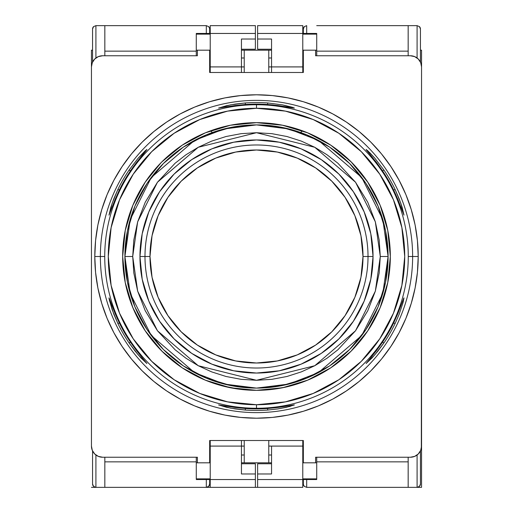 <?xml version="1.0" encoding="UTF-8"?>
<svg xmlns="http://www.w3.org/2000/svg" width="513" height="513" viewBox="0 0 513 513"><rect width="100%" height="100%" fill="white"/><g stroke="black" fill="none" stroke-linecap="round" stroke-linejoin="round"><path stroke-width="0.77" d="M268.767 462.816L268.767 440.513L268.767 462.816L244.233 462.816L271.557 462.816L241.443 462.816L268.767 462.816M244.233 440.513L244.233 462.816L244.233 440.513M244.233 72.487L244.233 50.184L268.767 50.184L268.767 72.487L268.767 50.184L244.233 50.184L244.233 72.487M244.233 446.086L241.443 446.086L244.233 446.086M210.221 446.086L241.443 446.086L241.443 473.967L255.384 473.967L255.384 463.765L255.384 473.967L241.443 473.967L241.443 446.086L210.221 446.086L210.221 440.513L210.221 479.54L196.28 479.54L210.221 479.54L210.221 487.35L255.384 487.35L255.384 473.967L255.384 479.54L210.221 479.54L210.221 446.086M303.337 446.086L302.779 446.086L303.337 446.086M271.557 446.086L268.767 446.086L271.557 446.086L271.557 473.967L257.616 473.967L257.616 487.35L257.616 479.54L302.779 479.54L302.779 487.35L257.616 487.35L302.779 487.35L302.779 479.54L316.72 479.54L302.779 479.54L302.779 446.086L271.557 446.086L302.779 446.086L302.779 440.513L302.779 479.54L257.616 479.54L257.616 473.967L271.557 473.967L271.557 446.086M303.337 66.914L302.779 66.914L303.337 66.914M271.557 66.914L268.767 66.914L271.557 66.914L271.557 39.033L257.616 39.033L257.616 49.235L257.616 39.033L271.557 39.033L271.557 66.914L302.779 66.914L271.557 66.914L271.557 72.487L271.557 66.914M244.233 66.914L241.443 66.914L244.233 66.914M210.221 66.914L241.443 66.914L241.443 39.033L255.384 39.033L255.384 25.65L255.384 33.454L210.221 33.454L210.221 25.65L255.384 25.65L210.221 25.65L210.221 33.454L196.28 33.454L210.221 33.454L210.221 72.487L210.221 66.914L241.443 66.914L241.443 72.487L241.443 39.033L255.384 39.033L255.384 33.454L210.221 33.454L210.221 66.914M209.663 462.816L197.396 462.816L197.396 457.237L197.396 462.816L209.663 462.816L209.663 440.513L209.663 462.816L210.221 462.816L209.663 462.816M315.604 462.816L303.337 462.816L315.604 462.816L315.604 457.237L315.604 462.816L316.72 462.816L316.72 478.873L302.779 478.873L316.72 478.873L316.72 462.816L315.604 462.816M421.551 446.086A11.151 11.151 0 0 1 410.4 457.237L414.664 456.39L418.287 453.973L420.705 450.356L421.551 446.086L421.551 66.914L420.705 62.644L418.287 59.027L414.664 56.61L410.4 55.763A11.151 11.151 0 0 1 421.551 66.914L421.34 448.259M315.604 50.184L315.604 55.763L315.604 50.184L303.337 50.184L316.72 50.184L316.72 55.763L316.72 33.454L302.779 33.454L316.72 33.454L316.72 50.184L315.604 50.184M197.396 50.184L209.663 50.184L209.663 72.487L303.337 72.487L209.663 72.487L209.663 50.184L197.396 50.184L197.396 55.763L197.396 50.184L196.28 50.184L196.28 34.127L210.221 34.127L196.28 34.127L196.28 50.184L197.396 50.184M91.66 64.734L91.449 66.914A11.151 11.151 0 0 1 102.6 55.763L98.336 56.61L94.713 59.027L92.295 62.644L91.449 66.914L91.449 446.086L92.295 450.356L94.713 453.973L98.336 456.39L102.6 457.237A11.151 11.151 0 0 1 91.449 446.086L91.449 50.184L92.564 50.184L91.449 50.184L91.449 90.333M209.663 440.513L303.337 440.513L209.663 440.513L303.337 440.513L303.337 462.816L302.779 462.816L303.337 462.816L303.337 440.513M315.604 457.237L410.4 457.237L315.604 457.237M410.4 55.763L315.604 55.763L410.4 55.763M303.337 72.487L303.337 50.184L302.779 50.184L303.337 50.184L303.337 72.487L209.663 72.487M197.396 55.763L102.6 55.763L197.396 55.763M102.6 457.237L197.396 457.237L102.6 457.237M420.705 62.644L419.672 60.72M418.287 59.027L416.594 57.642M92.295 450.356L93.328 452.28M94.713 453.973L96.406 455.358M210.548 130.809L212.292 132.553L210.548 130.809L207.707 131.886M302.452 130.809L300.708 132.553L302.452 130.809A133.829 133.829 0 0 1 307.704 132.854L282.496 125.223L294.417 128.16L282.528 125.23M170.348 154.092L165.564 158.312L176.991 148.853M124.973 231.786L124.697 233.325L124.973 231.786M124.678 233.434L122.678 255.455L124.678 233.434M189.637 372.425L198.897 377.292L189.637 372.425M207.797 381.146L210.721 382.249L207.797 381.146M342.485 359.049L347.378 354.74L335.957 364.185M388.008 281.316L388.27 279.861L388.008 281.316M388.277 279.835L390.329 256.609L388.277 279.835M390.322 255.455L388.322 233.434L390.322 255.455M307.723 132.867A133.829 133.829 0 0 1 330.802 145.192M330.898 145.262A133.829 133.829 0 0 1 348.686 159.492L353.463 164.263M363.332 175.901A133.829 133.829 0 0 1 366.417 180.159L363.313 175.876L366.417 180.159A133.829 133.829 0 0 0 363.332 175.901L360.197 171.906L363.332 175.901M390.329 256.545A133.829 133.829 0 0 1 387.764 282.573A133.829 133.829 0 0 0 390.329 256.545M386.09 289.909L386.475 288.364A133.829 133.829 0 0 0 387.745 282.644A133.829 133.829 0 0 1 386.603 287.831L386.475 288.357A133.829 133.829 0 0 0 390.329 256.5A133.829 133.829 0 0 1 256.5 390.322A133.829 133.829 0 0 1 122.671 256.5A133.829 133.829 0 0 0 126.525 288.357L128.539 295.674A133.829 133.829 0 0 1 126.525 288.364L126.91 289.909L126.525 288.364A133.829 133.829 0 0 1 125.255 282.644M363.332 337.099L366.417 332.841L360.203 341.087L352.059 350.193L363.332 337.099A133.829 133.829 0 0 0 366.417 332.841A133.829 133.829 0 0 1 363.313 337.131A133.829 133.829 0 0 0 367.744 330.885M349.084 353.13L348.686 353.508A133.829 133.829 0 0 1 330.898 367.738L349.077 353.136M330.802 367.802A133.829 133.829 0 0 1 307.723 380.133M210.785 382.275L218.583 384.84A133.829 133.829 0 0 1 205.296 380.146L230.395 387.751L256.5 390.322L282.605 387.751L307.71 380.139A133.829 133.829 0 0 1 294.417 384.84L302.215 382.275M205.277 380.133A133.829 133.829 0 0 1 182.198 367.802M182.102 367.738A133.829 133.829 0 0 1 164.314 353.508L182.109 367.744M126.621 224.239L126.519 224.643A133.829 133.829 0 0 0 122.671 256.5L125.243 282.605L132.861 307.71A133.829 133.829 0 0 1 131.392 304.01L133.271 308.691A133.829 133.829 0 0 1 132.867 307.723M129.808 299.605A133.829 133.829 0 0 1 129.802 299.598L131.418 304.081M198.864 135.721L185.424 143.108M122.671 256.609L124.992 281.316M165.622 354.74L177.043 364.185M185.507 369.944L189.598 372.406M302.279 382.249L305.203 381.146M314.103 377.292L323.363 372.425M323.382 372.412L327.493 369.944M369.918 327.531L372.361 323.472M388.303 233.325L388.027 231.786M377.305 198.909L372.47 189.714M347.436 158.312L336.009 148.853M327.576 143.108L314.136 135.721M305.293 131.886L302.497 130.828M124.903 256.5A131.597 131.597 0 0 1 256.5 124.903A131.597 131.597 0 0 1 388.097 256.5L380.287 256.5L375.336 291.16L355.528 330.776L314.751 365.724L256.5 380.287L198.249 365.724L157.472 330.776L137.664 291.16L132.713 256.5L124.903 256.5L130.167 293.346L151.226 335.457L194.574 372.611L224.11 384.045L256.5 388.097L288.89 384.045L318.426 372.611L361.774 335.457L382.833 293.346L388.097 256.5L385.564 282.176L378.081 306.857L365.916 329.609L349.552 349.552L329.609 365.916L306.857 378.081L282.176 385.564L256.5 388.097L230.824 385.564L206.143 378.081L183.391 365.916L163.448 349.552L147.084 329.609L134.919 306.857L127.436 282.176L124.903 256.5L127.436 230.824L134.919 206.143L147.084 183.391L163.448 163.448L183.391 147.084L206.143 134.919L230.824 127.436L256.5 124.903L282.176 127.436L306.857 134.919L329.609 147.084L349.552 163.448L365.916 183.391L378.081 206.143L385.564 230.824L388.097 256.5L382.833 219.654L361.774 177.543L318.426 140.389L288.89 128.955L256.5 124.903L224.11 128.955L194.574 140.389L151.226 177.543L130.167 219.654L124.903 256.5L132.713 256.5L133.81 272.929L137.664 291.16L145.23 310.743L157.472 330.776L175.106 349.763L186.014 358.26L198.249 365.724L211.657 371.88L226.028 376.478L241.084 379.325L256.5 380.287L271.916 379.325L286.972 376.478L301.343 371.88L314.751 365.724L326.986 358.26L337.894 349.763L355.528 330.776L367.77 310.743L375.336 291.16L379.19 272.929L380.287 256.5L379.19 240.065L375.336 221.84L367.77 202.257L355.528 182.224L337.894 163.237L326.986 154.74L314.751 147.276L301.343 141.12L286.972 136.522L271.916 133.675L256.5 132.713L241.084 133.675L226.028 136.522L211.657 141.12L198.249 147.276L186.014 154.74L175.106 163.237L157.472 182.224L145.23 202.257L137.664 221.84L133.81 240.065L132.713 256.5L137.664 221.84L157.472 182.224L198.249 147.276L256.5 132.713L314.751 147.276L355.528 182.224L375.336 221.84L380.287 256.5L388.097 256.5A131.597 131.597 0 0 1 256.5 388.097A131.597 131.597 0 0 1 124.903 256.5M144.98 256.5A111.52 111.52 0 0 0 256.5 368.02A111.52 111.52 0 0 0 368.02 256.5L373.041 256.5A116.541 116.541 0 0 1 256.5 373.041A116.541 116.541 0 0 1 139.959 256.5L149.995 256.5A106.505 106.505 0 0 1 256.5 149.995A106.505 106.505 0 0 1 363.005 256.5L368.02 256.5A111.52 111.52 0 0 0 256.5 144.98A111.52 111.52 0 0 0 144.98 256.5A111.52 111.52 0 0 0 256.5 368.02A111.52 111.52 0 0 0 368.02 256.5L363.005 256.5L360.96 235.724L354.893 215.742L345.057 197.332L331.808 181.192L315.668 167.943L297.258 158.107L277.276 152.04L256.5 149.995L235.724 152.04L215.742 158.107L197.332 167.943L181.192 181.192L167.943 197.332L158.107 215.742L152.04 235.724L149.995 256.5L152.04 277.276L158.107 297.258L167.943 315.668L181.192 331.808L197.332 345.057L215.742 354.893L235.724 360.953L256.5 363.005L277.276 360.953L297.258 354.893L315.668 345.057L331.808 331.808L345.057 315.668L354.893 297.258L360.96 277.276L363.005 256.5A106.505 106.505 0 0 1 256.5 363.005A106.505 106.505 0 0 1 149.995 256.5L139.959 256.5A116.541 116.541 0 0 1 256.5 139.959A116.541 116.541 0 0 1 373.041 256.5L368.02 256.5A111.52 111.52 0 0 0 256.5 144.98A111.52 111.52 0 0 0 144.98 256.5M373.041 256.5L370.803 279.232L364.166 301.099L353.399 321.247L338.907 338.907L321.247 353.399L301.099 364.166L279.239 370.803L256.5 373.041L233.761 370.803L211.901 364.166L191.753 353.399L174.093 338.907L159.601 321.247L148.834 301.099L142.197 279.232L139.959 256.5L142.197 233.761L148.834 211.901L159.601 191.753L174.093 174.093L191.753 159.601L211.901 148.828L233.761 142.197L256.5 139.959L279.239 142.197L301.099 148.828L321.247 159.601L338.907 174.093L353.399 191.753L364.166 211.901L370.803 233.761L373.041 256.5M256.5 104.735L256.5 108.275A148.225 148.225 0 0 1 404.725 256.5A148.225 148.225 0 0 1 256.5 404.725L256.5 408.265A151.765 151.765 0 0 0 408.265 256.5A151.765 151.765 0 0 0 256.5 104.735A151.765 151.765 0 0 1 408.265 256.5L412.632 256.5A156.132 156.132 0 0 0 256.5 100.368A156.132 156.132 0 0 0 100.368 256.5L104.735 256.5A151.765 151.765 0 0 1 256.5 104.735A151.765 151.765 0 0 0 104.735 256.5L100.368 256.5A156.132 156.132 0 0 1 256.5 100.368A156.132 156.132 0 0 1 412.632 256.5L418.204 256.5A161.704 161.704 0 0 0 256.5 94.796A161.704 161.704 0 0 0 94.796 256.5L100.368 256.5L94.796 256.5A161.704 161.704 0 0 1 256.5 94.796A161.704 161.704 0 0 1 418.204 256.5A161.704 161.704 0 0 1 256.5 418.204A161.704 161.704 0 0 1 94.796 256.5A161.704 161.704 0 0 0 256.5 418.204A161.704 161.704 0 0 0 418.204 256.5L412.632 256.5A156.132 156.132 0 0 1 256.5 412.632A156.132 156.132 0 0 1 100.368 256.5A156.132 156.132 0 0 0 256.5 412.632A156.132 156.132 0 0 0 412.632 256.5L408.265 256.5A151.765 151.765 0 0 1 256.5 408.265A151.765 151.765 0 0 1 104.735 256.5A151.765 151.765 0 0 0 256.5 408.265L256.5 404.725L227.586 401.871L199.775 393.439L174.151 379.742L151.694 361.306L133.258 338.849L119.561 313.225L111.129 285.414L108.275 256.5L111.129 227.586L119.561 199.775L133.258 174.151L151.694 151.688L174.151 133.258L199.775 119.561L227.586 111.122L256.5 108.275L285.414 111.122L313.225 119.561L338.849 133.258L361.306 151.688L379.742 174.151L393.439 199.775L401.871 227.586L404.725 256.5L401.871 285.414L393.439 313.225L379.742 338.849L361.306 361.306L338.849 379.742L313.225 393.439L285.414 401.871L256.5 404.725A148.225 148.225 0 0 1 108.275 256.5A148.225 148.225 0 0 1 256.5 108.275L256.5 104.735M133.444 166.545L130.437 170.842A152.412 152.412 0 0 0 119.285 190.156L115.053 199.57L109 215.127L112.193 203.199L117.939 189.38A153.964 153.964 -55.8 0 1 129.09 170.059L138.215 158.145L146.923 149.45L136.464 162.486L130.437 170.842L129.09 170.059A153.964 153.964 0 0 0 117.939 189.38L119.285 190.156L115.053 199.57L109 215.127L110.904 207.124L113.809 198.826L117.939 189.38L119.285 190.156A152.412 152.412 124.2 0 1 130.437 170.842L129.09 170.059L138.215 158.145L145.185 150.822L146.923 149.45L145.718 151.123L133.444 166.545M272.884 104.953L267.651 104.498A152.412 152.412 0 0 0 245.349 104.498L235.082 105.537L218.583 108.076L230.51 104.876L245.349 102.94A153.964 153.964 4.2 0 1 267.651 102.94L282.522 104.883L294.417 108.076L277.911 105.537L267.651 104.498L267.651 102.94A153.964 153.964 0 0 0 245.349 102.94L245.349 104.498L235.082 105.537L218.583 108.076L226.464 105.723L235.101 104.088L245.349 102.94L245.349 104.498A152.412 152.412 -175.8 0 1 267.651 104.498L267.651 102.94L282.522 104.883L292.352 107.255L294.417 108.076L292.378 107.877L272.884 104.953M366.314 149.918L369.668 152.611L374.791 158.158L383.91 170.059A153.964 153.964 64.2 0 1 395.061 189.38L400.813 203.225L403.994 215.127L397.941 199.563L393.715 190.156A152.412 152.412 0 0 0 382.563 170.842L376.542 162.486L366.314 149.918M133.284 308.717A133.829 133.829 0 0 0 145.205 330.808A133.829 133.829 0 0 1 135.432 313.52L131.392 304.01M162.775 352.027L152.803 341.094L146.583 332.841A133.829 133.829 0 0 1 145.256 330.885A133.829 133.829 0 0 0 146.583 332.841L149.668 337.099A133.829 133.829 0 0 0 149.687 337.131L157.517 346.564M221.905 385.776L240.116 389.322A133.829 133.829 0 0 0 267.651 389.861L285.004 387.257M381.621 303.972L379.697 308.768M383.173 299.669L384.109 296.822M379.716 308.717L383.198 299.598L379.729 308.691M351.809 350.443L350.225 352.027M240.116 389.322L230.472 387.77M230.395 387.751L223.136 386.103M129.013 297.2L129.802 299.598M129.808 299.611L126.525 288.357M357.221 168.386L355.22 166.148M160.954 162.794L145.23 182.147L132.861 205.29L125.243 230.388L122.671 256.5A133.829 133.829 0 0 1 256.5 122.671A133.829 133.829 0 0 1 390.329 256.5L387.757 230.388L380.139 205.29L367.77 182.147L351.129 161.871L330.891 145.256M367.276 151.123L366.077 149.45L367.815 150.822L374.791 158.158L383.91 170.059L382.563 170.842L376.542 162.486L367.276 151.123M282.605 125.243L256.5 122.671L230.395 125.243L205.29 132.861L182.153 145.23L161.871 161.871L182.102 145.262M160.672 163.083L157.247 166.731M152.752 171.964L155.824 168.328M149.668 175.901A133.829 133.829 0 0 1 149.687 175.876L146.583 180.159A133.829 133.829 0 0 0 145.256 182.115M117.073 318.092L119.285 322.844L117.939 323.62L113.803 314.155L109.327 300.06L109.006 297.873L109.853 299.752L115.059 313.449L119.285 322.844L117.939 323.62A153.964 153.964 0 0 0 129.09 342.94L130.437 342.158L136.477 350.533L146.917 363.55L140.94 357.901L135.208 351.238L129.09 342.94L130.437 342.158A152.412 152.412 64.2 0 1 119.285 322.844A152.412 152.412 0 0 0 130.437 342.158L136.477 350.533L146.917 363.55L138.189 354.823L129.09 342.94A153.964 153.964 -115.8 0 1 117.939 323.62L112.18 309.756L109.013 298.47L117.073 318.092M129.135 297.578L126.91 289.909M385.423 292.397L384.461 295.68L385.423 292.397M386.61 287.831L386.475 288.357L386.603 287.831M403.147 299.752L403.994 297.873L403.051 302.561L399.197 314.148L395.061 323.62L393.715 322.844L397.934 313.449L403.712 298.31L403.051 302.561L399.197 314.148L395.061 323.62L393.715 322.844A152.412 152.412 -55.8 0 1 382.563 342.158L383.91 342.94L377.786 351.245L372.053 357.907L366.077 363.55L376.529 350.52L382.563 342.158L383.91 342.94A153.964 153.964 0 0 0 395.061 323.62A153.964 153.964 124.2 0 1 383.91 342.94L374.791 354.842L366.077 363.55L376.529 350.52L382.563 342.158A152.412 152.412 0 0 0 393.715 322.844L397.934 313.449L403.147 299.752M377.568 313.52L377.568 313.52A133.829 133.829 0 0 1 367.795 330.814M355.798 346.217L356.612 345.307M277.899 408.912L267.651 410.06L267.651 408.502L277.918 407.457L294.417 404.924L286.536 407.277L277.899 408.912L267.651 410.06L267.651 408.502A152.412 152.412 4.2 0 1 245.349 408.502L245.349 410.06L235.095 408.906L226.457 407.271L218.583 404.924L235.089 407.463L245.349 408.502L245.349 410.06A153.964 153.964 0 0 0 267.651 410.06A153.964 153.964 -175.8 0 1 245.349 410.06L230.478 408.117L218.583 404.924L235.089 407.463L245.349 408.502A152.412 152.412 0 0 0 267.651 408.502L277.918 407.457L293.917 404.892L289.851 406.456L277.899 408.912M267.651 389.861L284.651 387.334M286.549 386.911L284.619 387.341M294.417 384.84L293.898 384.994L294.417 384.84M293.507 385.109L293.891 384.994M228.452 387.353L229.644 387.604M225.265 386.629L226.445 386.905M127.384 291.698L127.577 292.397M307.71 380.139L330.847 367.77L351.129 351.129L367.738 330.898M132.861 307.71L145.23 330.847L161.871 351.129L182.153 367.77L164.314 353.508M160.665 349.904L159.537 348.731M135.432 199.48L133.271 204.315L135.432 199.48A133.829 133.829 0 0 1 145.205 182.186M131.392 208.996L133.271 204.309L131.392 208.996M129.802 213.408L126.397 225.169L129.815 213.376M129.013 215.806L128.494 217.467M164.314 159.492L162.768 160.979M161.871 161.871L157.51 166.443M245.349 123.139L245.349 123.139A133.829 133.829 0 0 0 240.078 123.684L245.349 123.139L240.078 123.684M230.472 125.23L235.095 124.396L230.472 125.23M219.493 127.891L227.996 125.743M226.445 126.095L223.097 126.91M284.548 125.647L283.356 125.396M287.735 126.371L286.555 126.095M291.095 127.224L289.883 126.903M272.884 123.678L267.651 123.139L272.884 123.678M395.933 194.914L393.715 190.156L395.061 189.38L399.191 198.832L402.096 207.13L403.994 215.127L395.933 194.914M381.422 208.509L380.935 207.246M383.846 215.364L383.467 214.203M384.814 218.487L386.603 225.169A133.829 133.829 0 0 0 386.481 224.643L384.461 217.326M385.757 221.821L385.417 220.596M381.608 208.983L379.716 204.277L381.608 208.99M377.568 199.48L379.716 204.277L377.568 199.48M395.061 189.38A153.964 153.964 0 0 0 383.91 170.059L382.563 170.842A152.412 152.412 -115.8 0 1 393.715 190.156L395.061 189.38M349.084 159.864L350.232 160.979L349.084 159.87M367.77 330.847L380.139 307.71L387.757 282.605L390.329 256.5A133.829 133.829 0 0 0 386.603 225.169L386.481 224.643M218.583 128.16L219.109 128.006L218.583 128.16M223.117 126.903L219.102 128.006M363.313 175.876L360.203 171.906M383.987 215.793L384.442 217.256M182.153 367.77L205.29 380.139M330.847 145.23L307.71 132.861M125.236 282.573A133.829 133.829 0 0 1 122.671 256.545M256.5 418.204L240.648 417.428L224.951 415.1L209.56 411.24L194.619 405.898L180.275 399.114L166.661 390.951L153.913 381.499L142.159 370.841L131.501 359.087L122.049 346.339L113.886 332.725L107.102 318.381L101.76 303.44L97.9 288.049L95.572 272.352L94.796 256.5L95.572 240.648L97.9 224.951L101.76 209.56L107.102 194.619L113.886 180.275L122.049 166.661L131.501 153.913L142.159 142.159L153.913 131.501L166.661 122.043L180.275 113.886L194.619 107.102L209.56 101.754L224.951 97.9L240.648 95.572L256.5 94.796L272.352 95.572L288.049 97.9L303.44 101.754L318.381 107.102L332.725 113.886L346.339 122.043L359.087 131.501L370.841 142.159L381.499 153.913L390.951 166.661L399.114 180.275L405.898 194.619L411.24 209.56L415.1 224.951L417.428 240.648L418.204 256.5L417.428 272.352L415.1 288.049L411.24 303.44L405.898 318.381L399.114 332.725L390.951 346.339L381.499 359.087L370.841 370.841L359.087 381.499L346.339 390.951L332.725 399.114L318.381 405.898L303.44 411.24L288.049 415.1L272.352 417.428L256.5 418.204M161.871 351.129L162.589 351.841M351.129 351.129L351.803 350.456M352.335 349.904L353.463 348.731M351.129 161.871L350.405 161.153M303.44 411.24L318.381 405.898M390.951 346.339L399.114 332.725M411.24 209.56L405.898 194.619M346.339 122.043L332.725 113.886M209.56 101.754L194.619 107.102M122.049 166.661L113.886 180.275M101.76 303.44L107.102 318.381M166.661 390.951L180.275 399.114M257.616 463.765L257.616 473.967L257.616 463.765L271.557 463.765L257.616 463.765M257.616 25.65L257.616 39.033L257.616 33.454L302.779 33.454L302.779 25.65L257.616 25.65L257.616 33.454L302.779 33.454L302.779 72.487L302.779 25.65L257.616 25.65M302.779 34.127L316.72 34.127L302.779 34.127M316.72 479.54L316.72 478.873L316.72 479.54M303.337 28.997L303.337 33.454L303.337 28.997A3.347 3.347 0 0 1 304.318 26.631L303.337 28.997L304.318 26.631L306.684 25.65L304.318 26.631A3.347 3.347 0 0 0 303.337 28.997M306.684 33.454L306.684 25.65L306.684 33.454M306.684 487.35L306.684 479.54L306.684 487.35L304.318 486.369L306.684 487.35L316.72 487.35L306.684 487.35M303.593 485.285L304.318 486.369A3.347 3.347 0 0 1 303.337 484.022L303.593 485.285L303.337 484.003A3.347 3.347 0 0 0 304.318 486.369L303.42 484.747M303.337 479.54L303.337 484.003L303.337 479.54M316.72 51.153L408.168 51.153L316.72 51.153M271.557 49.235L257.616 49.235L271.557 49.235M316.72 25.65L408.168 25.65L408.168 55.763L408.168 25.65L316.72 25.65M408.168 461.847L316.72 461.847L408.168 461.847M268.767 455.005L271.557 455.005L268.767 455.005M271.557 57.988L268.767 57.988L271.557 57.988M316.72 457.237L316.72 462.816L316.72 457.237M408.168 487.35L316.72 487.35L408.168 487.35L408.168 457.237L408.168 487.35L417.088 487.35L408.168 487.35M417.088 25.65L408.168 25.65L417.088 25.65L419.454 26.631A3.347 3.347 0 0 1 420.436 28.997A3.347 3.347 0 0 0 419.454 26.631L420.436 28.997L419.454 26.631L417.088 25.65L417.088 57.988L417.088 25.65M417.088 455.005L417.088 487.35L419.454 486.369L420.436 484.003L420.436 450.946L420.436 484.003L419.454 486.369L417.088 487.35L421.551 487.35L417.101 487.35L417.088 455.005M420.436 62.054L420.436 28.997L420.436 62.054M419.454 486.369A3.347 3.347 0 0 0 420.436 484.003A3.347 3.347 0 0 1 419.454 486.369L419.858 485.888M255.384 49.235L255.384 39.033L255.384 49.235L241.443 49.235L255.384 49.235M255.384 487.35L255.384 479.54L210.221 479.54L210.221 487.35L255.384 487.35M196.28 478.873L196.28 457.237L196.28 462.816L197.396 462.816L196.28 462.816L196.28 478.873L210.221 478.873L196.28 478.873M196.28 33.454L196.28 34.127L196.28 33.454M209.663 484.003L209.663 479.54L209.663 484.003A3.347 3.347 0 0 1 208.682 486.369L209.663 484.003L208.682 486.369L206.316 487.35L208.682 486.369A3.347 3.347 0 0 0 209.663 484.003M206.316 479.54L206.316 487.35L206.316 479.54M206.316 25.65L206.316 33.454L206.316 25.65L208.682 26.631L206.316 25.65L196.28 25.65L206.316 25.65M209.407 27.715L208.682 26.631A3.347 3.347 0 0 1 209.663 28.978L209.407 27.715L209.663 28.997A3.347 3.347 0 0 0 208.682 26.631L209.58 28.253M209.663 33.454L209.663 28.997L209.663 33.454M196.28 461.847L104.832 461.847L196.28 461.847M241.443 463.765L255.384 463.765L241.443 463.765M241.443 440.513L241.443 446.086L241.443 440.513M196.28 487.35L104.832 487.35L104.832 457.237L104.832 487.35L196.28 487.35M209.663 50.184L210.221 50.184L209.663 50.184M104.832 51.153L196.28 51.153L104.832 51.153M244.233 57.988L241.443 57.988L244.233 57.988M241.443 455.005L244.233 455.005L241.443 455.005M196.28 55.763L196.28 50.184L196.28 55.763M104.832 25.65L196.28 25.65L104.832 25.65L104.832 55.763L104.832 25.65L95.912 25.65L104.832 25.65M97.021 487.35L104.832 487.35L95.912 487.35L93.546 486.369A3.347 3.347 0 0 1 92.564 484.003A3.347 3.347 0 0 0 93.546 486.369L92.564 484.003L93.546 486.369L95.912 487.35L95.912 455.005L95.912 487.35L91.449 487.35L97.002 487.35M95.912 57.988L95.912 25.65L93.546 26.631L92.564 28.997L92.564 62.054L92.564 28.997L93.546 26.631L95.912 25.65L95.912 57.988M92.564 450.946L92.564 484.003L92.564 450.946M93.546 26.631A3.347 3.347 0 0 0 92.564 28.997A3.347 3.347 0 0 1 93.546 26.631L93.142 27.112M303.92 27.112L304.318 26.631M304.318 486.369L303.92 485.888M419.461 26.631L419.858 27.112M420.185 485.279L420.301 484.945M420.352 484.747L420.179 485.285M209.08 485.888L208.682 486.369M208.682 26.631L209.08 27.112M93.539 486.369L93.142 485.888M302.221 487.35L108.179 487.35L302.221 487.35M421.551 50.184L420.436 50.184L421.551 50.184L421.551 90.333L421.551 50.184M271.557 50.184L268.767 50.184L271.557 50.184M244.233 50.184L241.443 50.184L244.233 50.184M421.551 433.806L421.551 487.35L421.551 433.806"/></g></svg>
